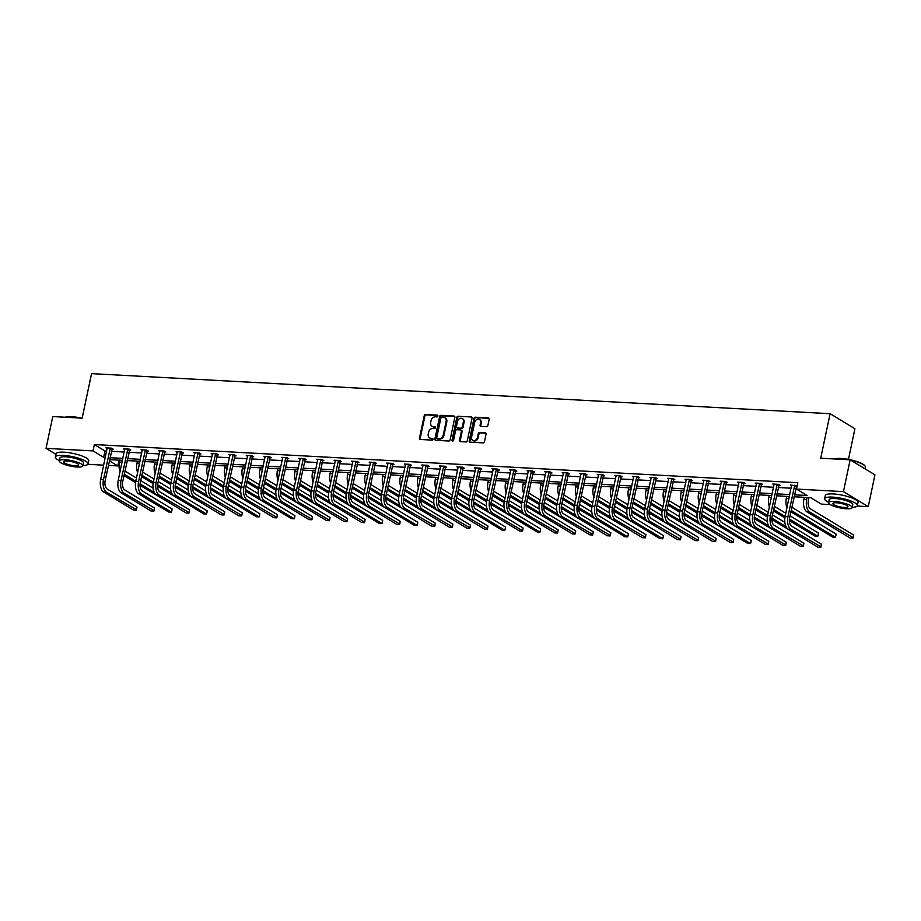 <?xml version="1.0" encoding="UTF-8"?>
<svg xmlns="http://www.w3.org/2000/svg" width="921" height="921" viewBox="0 0 921 921"><rect width="100%" height="100%" fill="white"/><g stroke="black" fill="none" stroke-linecap="round" stroke-linejoin="round"><path stroke-width="1.38" d="M437.912 416.062A0.921 0.748 -58.8 0 0 437.314 415.141L425.583 414.508A1.312 1.059 -58.8 0 0 424.224 415.693L419.481 438.166A1.312 1.059 -58.8 0 0 420.321 439.478L432.053 440.111A0.921 0.748 -58.8 0 0 432.421 438.361L430.901 438.281A4.202 3.396 -58.8 0 1 429.577 437.878A4.202 3.396 -58.8 0 1 428.219 434.102L428.61 432.225A4.202 3.396 -58.8 0 1 432.985 428.415L434.505 428.507A0.921 0.748 -58.8 0 0 434.873 426.757L433.354 426.676A4.202 3.396 -58.8 0 1 432.018 426.262A4.202 3.396 -58.8 0 1 430.66 422.486L431.051 420.609A4.202 3.396 -58.8 0 1 435.437 416.81L436.945 416.891A0.921 0.748 -58.8 0 0 437.912 416.062M486.507 426.711A1.312 1.059 -58.8 0 0 487.877 425.525L489.201 419.216A1.312 1.059 -58.8 0 0 488.36 417.915L475.328 417.201A1.312 1.059 -58.8 0 0 473.97 418.399L469.226 440.871A1.312 1.059 -58.8 0 0 470.067 442.172L483.099 442.886A1.312 1.059 -58.8 0 0 484.469 441.7L486.069 434.079A1.312 1.059 -58.8 0 0 485.229 432.766L479.657 432.467A1.312 1.059 -58.8 0 0 478.287 433.653L477.492 437.429A3.511 2.844 -58.8 0 1 472.715 440.273A3.511 2.844 -58.8 0 1 471.587 437.118L474.706 422.313A3.511 2.844 -58.8 0 1 479.473 419.481A3.511 2.844 -58.8 0 1 480.612 422.635L480.094 425.099A1.312 1.059 -58.8 0 0 480.935 426.411L486.507 426.711M55.916 454.341L46.05 448.354L52.75 416.557L82.165 418.157L91.547 373.627L830.109 413.702L820.726 458.221L850.152 459.821L843.452 491.618L868.25 506.654L857.129 506.043M46.05 448.354L93.021 450.91L103.647 457.346L105.316 457.438M794.443 494.819L807.107 495.51L796.481 489.074L797.816 482.708L94.356 444.544L93.021 450.91M796.481 489.074L843.452 491.618M454.859 417.363A1.312 1.059 -58.8 0 0 454.018 416.05L440.986 415.336A1.312 1.059 -58.8 0 0 439.628 416.534L434.885 439.006A1.312 1.059 -58.8 0 0 435.725 440.319L448.757 441.021A1.312 1.059 -58.8 0 0 450.127 439.835L454.859 417.363M458.163 416.269L471.195 416.983A1.312 1.059 -58.8 0 1 472.036 418.284L467.292 440.768A1.312 1.059 -58.8 0 1 465.934 441.953L460.35 441.654A1.312 1.059 -58.8 0 1 459.51 440.342L461.433 431.224A1.312 1.059 -58.8 0 0 460.592 429.923L456.897 429.716A1.312 1.059 -58.8 0 0 455.527 430.901L453.523 440.399A0.921 0.748 -58.8 0 1 451.981 440.307L456.793 417.466A1.312 1.059 -58.8 0 1 458.163 416.269L471.195 416.983M850.152 459.821L874.95 474.845L868.25 506.654M848.46 459.383L854.918 428.737L830.109 413.702M830.282 504.593L821.279 504.098L810.653 497.662L794.04 496.764M119.039 460.143L117.819 465.934L108.367 465.427M103.682 465.174L87.863 464.311M110.002 457.691L122.861 458.382M127.547 458.635L140.418 459.337M145.092 459.591L157.963 460.293M162.649 460.546L175.52 461.248M180.194 461.502L193.065 462.192M197.75 462.446L210.61 463.148M215.295 463.401L228.166 464.103M232.84 464.357L245.711 465.047M250.397 465.301L263.268 466.003M267.942 466.256L280.813 466.959M285.498 467.212L298.369 467.914M303.044 468.167L315.915 468.858M320.6 469.111L333.46 469.814M338.145 470.067L351.016 470.769M355.69 471.022L368.561 471.713M373.247 471.966L386.118 472.669M390.792 472.922L403.663 473.624M408.348 473.878L421.219 474.568M425.893 474.833L438.764 475.524M443.45 475.777L456.309 476.479M460.995 476.733L473.866 477.435M478.54 477.688L491.411 478.379M496.097 478.632L508.968 479.334M513.642 479.588L526.513 480.29M531.198 480.543L544.069 481.234M548.743 481.487L561.614 482.19M566.3 482.443L579.159 483.145M583.845 483.398L596.716 484.101M601.39 484.354L614.261 485.045M618.947 485.298L631.818 486M636.492 486.253L649.363 486.956M654.048 487.209L666.908 487.9M671.593 488.153L684.464 488.855M689.15 489.109L702.009 489.811M706.695 490.064L719.566 490.755M724.24 491.02L737.111 491.71M741.796 491.964L754.667 492.666M759.341 492.919L772.212 493.621M776.898 493.875L789.758 494.565M109.346 460.799L117.819 465.934M789.355 496.511L776.484 495.809M771.81 495.556L758.939 494.853M754.253 494.6L741.382 493.909M736.708 493.656L723.837 492.954M719.151 492.7L706.28 491.998M701.606 491.745L688.735 491.043M684.05 490.789L671.19 490.099M666.505 489.845L653.634 489.143M648.96 488.89L636.089 488.188M631.403 487.934L618.532 487.244M613.858 486.99L600.987 486.288M596.301 486.035L583.43 485.332M578.756 485.079L565.885 484.388M561.2 484.124L548.34 483.433M543.655 483.18L530.784 482.477M526.11 482.224L513.239 481.522M508.553 481.269L495.682 480.578M491.008 480.325L478.137 479.622M473.452 479.369L460.592 478.667M455.907 478.413L443.036 477.723M438.361 477.469L425.49 476.767M420.805 476.514L407.934 475.812M403.26 475.558L390.389 474.856M385.703 474.603L372.832 473.912M368.158 473.659L355.287 472.957M350.602 472.703L337.742 472.001M333.057 471.748L320.186 471.057M315.512 470.804L302.641 470.101M297.955 469.848L285.084 469.146M280.41 468.893L267.539 468.202M262.853 467.937L249.982 467.246M245.308 466.993L232.437 466.291M227.752 466.038L214.892 465.335M210.207 465.082L197.336 464.391M192.662 464.138L179.791 463.436M175.105 463.182L162.234 462.48M157.56 462.227L144.689 461.536M140.004 461.271L127.133 460.581M122.458 460.327L109.587 459.625M94.356 444.544L104.982 450.979L106.652 451.071M111.337 451.325L124.208 452.027M128.882 452.28L141.753 452.982M146.439 453.236L159.31 453.926M163.984 454.18L176.855 454.882M181.541 455.135L194.4 455.837M199.086 456.091L211.957 456.793M216.631 457.046L229.502 457.737M234.187 457.99L247.058 458.693M251.732 458.946L264.603 459.648M269.289 459.901L282.16 460.592M286.834 460.845L299.705 461.548M304.39 461.801L317.25 462.503M321.936 462.756L334.807 463.447M339.481 463.712L352.352 464.403M357.037 464.656L369.908 465.358M374.582 465.612L387.453 466.314M392.139 466.567L405.01 467.258M409.684 467.511L422.555 468.213M427.24 468.467L440.1 469.169M444.785 469.422L457.656 470.113M462.33 470.366L475.201 471.068M479.887 471.322L492.758 472.024M497.432 472.277L510.303 472.98M514.989 473.233L527.86 473.924M532.534 474.177L545.405 474.879M550.09 475.132L562.95 475.835M567.635 476.088L580.506 476.779M585.18 477.032L598.051 477.734M602.737 477.987L615.608 478.69M620.282 478.943L633.153 479.634M637.839 479.899L650.698 480.589M655.384 480.843L668.255 481.545M672.94 481.798L685.8 482.5M690.485 482.754L703.356 483.444M708.03 483.698L720.901 484.4M725.587 484.653L738.458 485.355M743.132 485.609L756.003 486.3M760.688 486.553L773.548 487.255M778.233 487.508L791.104 488.211M795.779 488.464L796.596 488.51M104.982 450.979L103.647 457.346M797.068 486.276L796.4 486.242M791.623 485.747L790.356 484.987L797.126 485.989M774.066 484.803L772.811 484.032L778.429 484.342L780.11 485.355L778.844 485.286M756.521 483.847L755.255 483.088L760.884 483.387L762.565 484.4L761.299 484.331M738.976 482.892L737.709 482.132L743.339 482.431L745.008 483.456L743.742 483.387M721.419 481.948L720.164 481.176L725.783 481.487L727.463 482.5L726.197 482.431M703.874 480.992L702.608 480.221L708.237 480.532L709.907 481.545L708.652 481.476M686.318 480.037L685.063 479.277L690.681 479.576L692.362 480.601L691.095 480.532M668.773 479.081L667.506 478.321L673.136 478.632L674.805 479.645L673.55 479.576M651.216 478.137L649.961 477.366L655.591 477.677L657.26 478.69L655.994 478.621M633.671 477.182L632.405 476.422L638.034 476.721L639.715 477.734L638.449 477.665M616.126 476.226L614.86 475.466L620.489 475.766L622.159 476.79L620.892 476.721M598.569 475.282L597.315 474.511L602.933 474.822L604.613 475.835L603.347 475.766M581.024 474.327L579.758 473.567L585.388 473.866L587.057 474.879L585.802 474.81M563.468 473.371L562.213 472.611L567.831 472.91L569.512 473.935L568.245 473.866M545.923 472.427L544.656 471.656L550.286 471.966L551.967 472.98L550.7 472.91M528.366 471.471L527.111 470.7L532.741 471.011L534.41 472.024L533.144 471.955M510.821 470.516L509.566 469.756L515.184 470.055L516.865 471.068L515.599 470.999M493.276 469.56L492.01 468.801L497.639 469.111L499.309 470.124L498.042 470.055M475.72 468.616L474.465 467.845L480.083 468.156L481.764 469.169L480.497 469.1M458.174 467.661L456.908 466.901L462.538 467.2L464.207 468.213L462.952 468.144M440.618 466.705L439.363 465.945L444.981 466.245L446.662 467.269L445.396 467.2M423.073 465.761L421.806 464.99L427.436 465.301L429.117 466.314L427.851 466.245M405.528 464.806L404.261 464.034L409.891 464.345L411.56 465.358L410.294 465.289M387.971 463.85L386.716 463.09L392.334 463.39L394.015 464.414L392.749 464.345M370.426 462.895L369.16 462.135L374.789 462.446L376.459 463.459L375.204 463.39M352.87 461.951L351.615 461.179L357.233 461.49L358.914 462.503L357.647 462.434M335.325 460.995L334.058 460.235L339.688 460.535L341.357 461.548L340.102 461.479M317.768 460.04L316.513 459.28L322.131 459.579L323.812 460.604L322.546 460.535M300.223 459.095L298.957 458.324L304.586 458.635L306.267 459.648L305.001 459.579M282.678 458.14L281.412 457.38L287.041 457.679L288.71 458.693L287.444 458.623M265.121 457.184L263.867 456.425L269.485 456.724L271.165 457.749L269.899 457.679M247.576 456.24L246.31 455.469L251.94 455.78L253.609 456.793L252.354 456.724M230.02 455.285L228.765 454.514L234.383 454.824L236.064 455.837L234.797 455.768M212.475 454.329L211.208 453.569L216.838 453.869L218.507 454.882L217.252 454.813M194.918 453.374L193.663 452.614L199.281 452.925L200.962 453.938L199.696 453.869M177.373 452.43L176.107 451.658L181.736 451.969L183.417 452.982L182.151 452.913M159.828 451.474L158.562 450.714L164.191 451.014L165.861 452.027L164.594 451.958M142.271 450.519L141.017 449.759L146.635 450.058L148.316 451.083L147.049 451.014M124.726 449.575L123.46 448.803L129.09 449.114L130.759 450.127L129.504 450.058M107.17 448.619L105.915 447.848L111.533 448.159L113.214 449.172L111.948 449.103M432.363 426.446A4.202 3.396 -58.8 0 0 432.686 426.676A4.202 3.396 -58.8 0 0 434.021 427.079L433.354 426.676M435.426 427.16L434.021 427.079M429.923 438.062A4.202 3.396 -58.8 0 0 430.245 438.281A4.202 3.396 -58.8 0 0 431.581 438.695L430.901 438.281M432.974 438.764L431.581 438.695M437.866 415.544L426.262 414.911A1.312 1.059 -58.8 0 0 424.892 416.096L420.149 438.58A1.312 1.059 -58.8 0 0 420.287 439.478M454.721 416.453A1.312 1.059 -58.8 0 0 454.686 416.453L441.666 415.751A1.312 1.059 -58.8 0 0 440.296 416.937L435.552 439.409A1.312 1.059 -58.8 0 0 435.691 440.307M441.838 417.155A0.921 0.748 -58.8 0 0 440.883 417.984L436.727 437.717A0.921 0.748 -58.8 0 0 437.314 438.626L438.914 438.718A4.202 3.396 -58.8 0 0 443.289 434.919L446.132 421.427A4.202 3.396 -58.8 0 0 444.774 417.65A4.202 3.396 -58.8 0 0 443.438 417.248L441.838 417.155M437.475 438.73A0.921 0.748 -58.8 0 0 437.982 439.041L437.314 438.626M445.096 417.869A4.202 3.396 -58.8 0 1 445.442 418.053A4.202 3.396 -58.8 0 1 446.8 421.841L443.957 435.322A4.202 3.396 -58.8 0 1 439.582 439.121L437.982 439.041M461.007 430.049L461.674 430.452A1.312 1.059 -58.8 0 1 462.1 431.638L460.178 440.745A1.312 1.059 -58.8 0 0 460.316 441.643M458.831 416.683A1.312 1.059 -58.8 0 0 457.461 417.869L452.648 440.722A0.921 0.748 -58.8 0 0 452.683 441.228M463.424 421.772A3.511 2.844 -58.8 0 0 462.296 418.606A3.511 2.844 -58.8 0 0 457.518 421.45L456.425 426.665A1.312 1.059 -58.8 0 0 457.265 427.966L460.961 428.173A1.312 1.059 -58.8 0 0 462.33 426.976L463.424 421.772L464.092 422.175A3.511 2.844 -58.8 0 0 462.964 419.009A3.511 2.844 -58.8 0 0 462.607 418.836M456.839 427.839L457.518 428.253A1.312 1.059 -58.8 0 0 457.933 428.38L457.265 427.966M464.092 422.175L462.998 427.39A1.312 1.059 -58.8 0 1 461.628 428.576L457.933 428.38M479.795 419.711A3.511 2.844 -58.8 0 1 480.14 419.884A3.511 2.844 -58.8 0 1 481.28 423.038L480.762 425.514A1.312 1.059 -58.8 0 0 480.9 426.411M473.072 440.445A3.511 2.844 -58.8 0 0 473.394 440.675A3.511 2.844 -58.8 0 0 478.16 437.843L477.492 437.429M485.931 433.181A1.312 1.059 -58.8 0 0 485.908 433.181L480.325 432.87A1.312 1.059 -58.8 0 0 478.955 434.067L478.16 437.843M488.36 417.915L489.028 418.318A1.312 1.059 -58.8 0 0 489.028 418.318L476.007 417.616A1.312 1.059 -58.8 0 0 474.637 418.802L469.894 441.274A1.312 1.059 -58.8 0 0 470.032 442.172M120.087 471.587A10.027 5.399 -86.9 0 1 119.442 462.123L119.857 460.189M124.991 470.769A6.689 3.592 93.1 0 0 125.947 471.679L136.469 478.057M140.671 480.601L153.059 488.118M166.321 500.932L140.015 485.344M135.56 482.639L123.967 475.616M154.268 492.436L140.061 483.824M135.801 481.234L125.279 474.856A10.027 5.399 -86.9 0 1 124.3 474.05M107.181 447.917L100.677 479.438L103.486 479.588L110.278 448.09M112.247 448.585L105.167 480.601A6.689 3.592 93.1 0 0 107.181 488.993L136.976 507.057L136.538 509.762L106.514 492.182A10.027 5.399 -86.9 0 1 103.486 479.588M136.976 507.057L136.308 510.234L133.487 510.084L103.693 492.021A10.027 5.399 -86.9 0 1 100.677 479.438M111.717 449.494L110.048 448.481M65.149 417.225A16.313 3.799 11.9 0 1 71.711 416.695A16.313 3.799 11.9 0 1 81.485 418.111M79.517 418.007A16.705 3.891 -168.1 0 0 71.424 416.96A16.705 3.891 -168.1 0 0 65.541 417.248M82.925 465.577A16.705 3.891 -168.1 0 0 88.059 463.896A16.705 3.891 -168.1 0 0 80.139 458.727A16.705 3.891 -168.1 0 0 63.33 455.377A16.705 3.891 -168.1 0 0 55.364 457A16.705 3.891 -168.1 0 0 59.381 460.615M88.059 463.896L88.727 460.719A16.705 3.891 -168.1 0 0 80.818 455.538A16.705 3.891 -168.1 0 0 63.998 452.188A16.705 3.891 -168.1 0 0 56.031 453.823L55.364 457M59.324 460.891L59.934 457.967A12.031 2.798 11.9 0 1 65.679 456.793A12.031 2.798 11.9 0 1 77.778 459.211A12.031 2.798 11.9 0 1 83.477 462.929L82.867 465.853A12.031 2.798 -168.1 0 0 77.168 462.135A12.031 2.798 -168.1 0 0 65.057 459.717A12.031 2.798 -168.1 0 0 59.324 460.891A12.031 2.798 -168.1 0 0 65.023 464.621A12.031 2.798 -168.1 0 0 77.122 467.028A12.031 2.798 -168.1 0 0 82.867 465.853M74.981 465.738A7.748 1.807 -168.1 0 0 78.676 464.978A7.748 1.807 -168.1 0 0 75.004 462.572A7.748 1.807 -168.1 0 0 67.21 461.018A7.748 1.807 -168.1 0 0 63.503 461.778A7.748 1.807 -168.1 0 0 67.175 464.184A7.748 1.807 -168.1 0 0 74.981 465.738M834.414 458.969A16.313 3.799 11.9 0 1 840.977 458.439A16.313 3.799 11.9 0 1 864.842 465.761L865.141 466.21A16.705 3.891 -168.1 0 0 850.67 460.132M848.794 459.74A16.705 3.891 -168.1 0 0 840.7 458.693A16.705 3.891 -168.1 0 0 834.817 458.992M852.201 507.31A16.705 3.891 -168.1 0 0 857.336 505.629A16.705 3.891 -168.1 0 0 849.415 500.46A16.705 3.891 -168.1 0 0 832.607 497.11A16.705 3.891 -168.1 0 0 824.629 498.745A16.705 3.891 -168.1 0 0 828.647 502.348M857.336 505.629L858.004 502.452A16.705 3.891 -168.1 0 0 850.083 497.282A16.705 3.891 -168.1 0 0 833.275 493.932A16.705 3.891 -168.1 0 0 825.297 495.567L824.629 498.745M828.589 502.636L829.211 499.712A12.031 2.798 11.9 0 1 834.944 498.526A12.031 2.798 11.9 0 1 847.055 500.943A12.031 2.798 11.9 0 1 852.754 504.673L852.132 507.598A12.031 2.798 -168.1 0 0 846.434 503.868A12.031 2.798 -168.1 0 0 834.334 501.461A12.031 2.798 -168.1 0 0 828.589 502.636A12.031 2.798 -168.1 0 0 834.288 506.354A12.031 2.798 -168.1 0 0 846.399 508.772A12.031 2.798 -168.1 0 0 852.132 507.598M844.258 507.471A7.748 1.807 -168.1 0 0 847.953 506.711A7.748 1.807 -168.1 0 0 844.281 504.317A7.748 1.807 -168.1 0 0 836.475 502.762A7.748 1.807 -168.1 0 0 832.78 503.511A7.748 1.807 -168.1 0 0 836.452 505.917A7.748 1.807 -168.1 0 0 844.258 507.471M865.084 468.87L865.429 467.223A16.705 3.891 -168.1 0 0 865.141 466.21M137.632 472.542A10.027 5.399 -86.9 0 1 136.999 463.079L137.402 461.133M142.536 471.713A6.689 3.592 93.1 0 0 143.492 472.634L154.026 479.012M158.216 481.556L170.615 489.063M183.866 501.876L157.56 486.3M153.105 483.594L141.523 476.571M171.824 493.38L157.618 484.78M153.346 482.19L142.824 475.812A10.027 5.399 -86.9 0 1 141.846 474.994M155.177 473.498A10.027 5.399 -86.9 0 1 154.544 464.023L154.958 462.089M160.093 472.669A6.689 3.592 93.1 0 0 161.048 473.59L171.571 479.968M175.773 482.512L188.16 490.018M201.423 502.831L175.117 487.244M170.65 484.55L159.068 477.527M189.369 494.335L175.163 485.724M170.903 483.145L160.381 476.767A10.027 5.399 -86.9 0 1 159.402 475.95M124.726 448.872L118.233 480.394L121.042 480.543L127.823 449.045M129.803 449.54L122.712 481.556A6.689 3.592 93.1 0 0 124.726 489.949L154.521 508.012L154.083 510.718L124.059 493.126A10.027 5.399 -86.9 0 1 121.042 480.543M154.521 508.012L153.853 511.19L151.044 511.028L121.25 492.977A10.027 5.399 -86.9 0 1 118.233 480.394M129.274 450.45L127.593 449.436M142.271 449.828L135.778 481.338L138.587 481.499L145.368 449.989M147.348 450.496L140.268 482.512A6.689 3.592 93.1 0 0 142.283 490.905L172.077 508.956L171.905 510.395L171.41 512.134L141.604 494.082A10.027 5.399 -86.9 0 1 138.587 481.499M172.077 508.956L171.41 512.134L168.589 511.984L138.795 493.932A10.027 5.399 -86.9 0 1 135.778 481.338M146.819 451.405L145.15 450.381M172.734 474.453A10.027 5.399 -86.9 0 1 172.1 464.978L172.503 463.044M177.638 473.624A6.689 3.592 93.1 0 0 178.593 474.534L189.116 480.912M193.318 483.456L205.705 490.974M218.968 503.787L192.662 488.199M188.206 485.505L176.613 478.483M206.914 495.291L192.719 486.679M188.448 484.101L177.926 477.723A10.027 5.399 -86.9 0 1 176.947 476.905M159.828 450.783L153.323 482.293L156.144 482.443L162.925 450.945M164.894 451.451L157.813 483.467A6.689 3.592 93.1 0 0 159.828 491.849L189.622 509.912L189.185 512.617L159.16 495.038A10.027 5.399 -86.9 0 1 156.144 482.443M189.622 509.912L188.955 513.089L186.146 512.939L156.351 494.876A10.027 5.399 -86.9 0 1 153.323 482.293M164.375 452.349L162.695 451.336M190.279 475.397A10.027 5.399 -86.9 0 1 189.645 465.934L190.06 463.988M195.194 474.568A6.689 3.592 93.1 0 0 196.15 475.489L206.672 481.867M210.863 484.411L223.262 491.918M236.524 504.731L210.218 489.155M205.751 486.449L194.17 479.427M224.471 496.246L210.264 487.635M206.005 485.045L195.471 478.667A10.027 5.399 -86.9 0 1 194.504 477.861M177.373 451.727L170.88 483.249L173.689 483.398L180.47 451.9M182.45 452.395L175.37 484.411A6.689 3.592 93.1 0 0 177.373 492.804L207.179 510.867L207.006 512.295L206.5 514.045L176.705 495.982A10.027 5.399 -86.9 0 1 173.689 483.398M207.179 510.867L206.5 514.045L203.691 513.895L173.896 495.832A10.027 5.399 -86.9 0 1 170.88 483.249M181.921 453.305L180.251 452.292M207.835 476.353A10.027 5.399 -86.9 0 1 207.19 466.878L207.605 464.944M212.739 475.524A6.689 3.592 93.1 0 0 213.695 476.445L224.217 482.823M228.42 485.367L240.807 492.873M254.069 505.687L227.763 490.11M223.308 487.405L211.715 480.382M242.016 497.19L227.821 488.591M223.55 486L213.027 479.622A10.027 5.399 -86.9 0 1 212.049 478.805M194.93 452.683L188.425 484.193L191.246 484.354L198.027 452.856M199.995 453.351L192.915 485.367A6.689 3.592 93.1 0 0 194.93 493.76L224.724 511.811L224.287 514.528L194.262 496.937A10.027 5.399 -86.9 0 1 191.246 484.354M224.724 511.811L224.056 515L221.236 514.839L191.441 496.787A10.027 5.399 -86.9 0 1 188.425 484.193M199.477 454.26L197.796 453.247M225.38 477.308A10.027 5.399 -86.9 0 1 224.747 467.833L225.15 465.899M230.296 476.479A6.689 3.592 93.1 0 0 231.24 477.389L241.774 483.767M245.965 486.323L258.364 493.829M271.626 506.642L245.308 491.054M240.853 488.36L229.271 481.338M259.572 498.146L245.366 489.535M241.095 486.956L230.572 480.578A10.027 5.399 -86.9 0 1 229.594 479.76M212.475 453.639L205.982 485.148L208.791 485.298L215.572 453.8M217.552 454.306L210.472 486.323A6.689 3.592 93.1 0 0 212.475 494.715L242.269 512.767L241.832 515.472L211.807 497.893A10.027 5.399 -86.9 0 1 208.791 485.298M242.269 512.767L241.601 515.944L238.792 515.795L208.998 497.743A10.027 5.399 -86.9 0 1 205.982 485.148M217.022 455.204L215.341 454.191M242.937 478.252A10.027 5.399 -86.9 0 1 242.292 468.789L242.707 466.843M247.841 477.435A6.689 3.592 93.1 0 0 248.797 478.344L259.319 484.722M263.521 487.267L275.909 494.773M289.171 507.586L262.865 492.01M258.41 489.304L246.816 482.282M277.117 499.101L262.911 490.49M258.651 487.9L248.129 481.522A10.027 5.399 -86.9 0 1 247.15 480.716M230.02 454.583L223.527 486.104L226.336 486.253L233.128 454.755M235.097 455.25L228.017 487.267A6.689 3.592 93.1 0 0 230.031 495.659L259.826 513.722L259.653 515.161L259.158 516.9L229.364 498.837A10.027 5.399 -86.9 0 1 226.336 486.253M259.826 513.722L259.158 516.9L256.337 516.75L226.543 498.687A10.027 5.399 -86.9 0 1 223.527 486.104M234.567 456.16L232.898 455.147M260.482 479.208A10.027 5.399 -86.9 0 1 259.849 469.745L260.252 467.799M265.386 478.379A6.689 3.592 93.1 0 0 266.342 479.3L276.864 485.678M281.066 488.222L293.454 495.728M306.716 508.542L280.41 492.965M275.955 490.26L264.373 483.237M294.674 500.045L280.468 491.446M276.196 488.855L265.674 482.477A10.027 5.399 -86.9 0 1 264.695 481.66M247.576 455.538L241.083 487.059L243.892 487.209L250.673 455.711M252.653 456.206L245.562 488.222A6.689 3.592 93.1 0 0 247.576 496.615L277.371 514.666L276.933 517.383L246.909 499.792A10.027 5.399 -86.9 0 1 243.892 487.209M277.371 514.666L276.703 517.855L273.894 517.694L244.1 499.643A10.027 5.399 -86.9 0 1 241.083 487.059M252.124 457.115L250.443 456.102M278.027 480.163A10.027 5.399 -86.9 0 1 277.394 470.689L277.808 468.754M282.943 479.334A6.689 3.592 93.1 0 0 283.898 480.255L294.421 486.633M298.623 489.178L311.01 496.684M324.273 509.497L297.967 493.909M293.5 491.215L281.918 484.193M312.219 501.001L298.013 492.39M293.753 489.811L283.231 483.433A10.027 5.399 -86.9 0 1 282.252 482.616M295.583 481.119A10.027 5.399 -86.9 0 1 294.95 471.644L295.353 469.71M300.488 480.29A6.689 3.592 93.1 0 0 301.443 481.199L311.966 487.577M316.168 490.122L328.555 497.639M341.818 510.453L315.512 494.865M311.056 492.159L299.463 485.137M329.764 501.957L315.569 493.345M311.298 490.766L300.776 484.388A10.027 5.399 -86.9 0 1 299.797 483.571M313.128 482.063A10.027 5.399 -86.9 0 1 312.495 472.6L312.91 470.654M318.044 481.234A6.689 3.592 93.1 0 0 319 482.155L329.522 488.533M333.713 491.077L346.112 498.583M359.374 511.397L333.068 495.82M328.601 493.115L317.02 486.092M347.321 502.912L333.114 494.301M328.855 491.71L318.321 485.332A10.027 5.399 -86.9 0 1 317.354 484.527M330.685 483.018A10.027 5.399 -86.9 0 1 330.04 473.544L330.455 471.61M335.589 482.19A6.689 3.592 93.1 0 0 336.545 483.111L347.067 489.488M351.269 492.033L363.657 499.539M376.919 512.352L350.613 496.776M346.158 494.07L334.565 487.048M364.866 503.856L350.671 495.256M346.4 492.666L335.877 486.288A10.027 5.399 -86.9 0 1 334.899 485.471M348.23 483.974A10.027 5.399 -86.9 0 1 347.597 474.499L348 472.565M353.146 483.145A6.689 3.592 93.1 0 0 354.09 484.055L364.624 490.433M368.814 492.977L381.213 500.494M394.476 513.308L368.158 497.72M363.703 495.026L352.121 488.003M382.422 504.812L368.216 496.2M363.945 493.621L353.422 487.244A10.027 5.399 -86.9 0 1 352.444 486.426M365.787 484.918A10.027 5.399 -86.9 0 1 365.142 475.455L365.556 473.509M370.691 484.089A6.689 3.592 93.1 0 0 371.647 485.01L382.169 491.388M386.371 493.932L398.758 501.438M412.021 514.252L385.715 498.675M381.259 495.97L369.666 488.947M399.967 505.767L385.761 497.156M381.501 494.565L370.979 488.188A10.027 5.399 -86.9 0 1 370 487.382M383.332 485.874A10.027 5.399 -86.9 0 1 382.699 476.399L383.101 474.465M388.236 485.045A6.689 3.592 93.1 0 0 389.192 485.966L399.714 492.344M403.916 494.888L416.304 502.394M429.566 515.207L403.26 499.631M398.805 496.926L387.211 489.903M417.524 506.711L403.317 498.111M399.046 495.521L388.524 489.143A10.027 5.399 -86.9 0 1 387.545 488.326M400.877 486.829A10.027 5.399 -86.9 0 1 400.244 477.354L400.658 475.42M405.793 486A6.689 3.592 93.1 0 0 406.748 486.921L417.271 493.299M421.473 495.843L433.86 503.35M447.122 516.163L420.816 500.575M416.35 497.881L404.768 490.858M435.069 507.667L420.862 499.055M416.603 496.477L406.08 490.099A10.027 5.399 -86.9 0 1 405.102 489.281M418.433 487.773A10.027 5.399 -86.9 0 1 417.8 478.31L418.203 476.376M423.338 486.956A6.689 3.592 93.1 0 0 424.293 487.865L434.816 494.243M439.018 496.787L451.405 504.305M464.668 517.118L438.361 501.531M433.906 498.825L422.313 491.802M452.614 508.622L438.419 500.011M434.148 497.421L423.625 491.043A10.027 5.399 -86.9 0 1 422.647 490.237M435.978 488.729A10.027 5.399 -86.9 0 1 435.345 479.265L435.748 477.32M440.894 487.9A6.689 3.592 93.1 0 0 441.85 488.821L452.372 495.199M456.563 497.743L468.962 505.249M482.224 518.062L455.907 502.486M451.451 499.781L439.87 492.758M470.171 509.566L455.964 500.966M451.704 498.376L441.171 491.998A10.027 5.399 -86.9 0 1 440.203 491.181M265.121 456.494L258.628 488.003L261.437 488.165L268.218 456.655M270.198 457.161L263.118 489.178A6.689 3.592 93.1 0 0 265.133 497.57L294.927 515.622L294.755 517.061L294.248 518.799L264.454 500.748A10.027 5.399 -86.9 0 1 261.437 488.165M294.927 515.622L294.248 518.799L291.439 518.65L261.645 500.598A10.027 5.399 -86.9 0 1 258.628 488.003M269.669 458.071L267.999 457.046M282.678 457.438L276.173 488.959L278.994 489.109L285.775 457.61M287.743 458.105L280.663 490.122A6.689 3.592 93.1 0 0 282.678 498.514L312.472 516.577L312.035 519.283L282.01 501.703A10.027 5.399 -86.9 0 1 278.994 489.109M312.472 516.577L311.805 519.755L308.995 519.605L279.19 501.542A10.027 5.399 -86.9 0 1 276.173 488.959M287.225 459.015L285.545 458.002M300.223 458.393L293.73 489.914L296.539 490.064L303.32 458.566M305.3 459.061L298.22 491.077A6.689 3.592 93.1 0 0 300.223 499.47L330.029 517.533L329.58 520.238L299.555 502.647A10.027 5.399 -86.9 0 1 296.539 490.064M330.029 517.533L329.35 520.71L326.541 520.561L296.746 502.498A10.027 5.399 -86.9 0 1 293.73 489.914M304.77 459.97L303.101 458.957M317.78 459.349L311.275 490.858L314.096 491.02L320.876 459.521M322.845 460.016L315.765 492.033A6.689 3.592 93.1 0 0 317.78 500.425L347.574 518.477L347.136 521.194L317.112 503.603A10.027 5.399 -86.9 0 1 314.096 491.02M347.574 518.477L346.906 521.666L344.086 521.505L314.291 503.453A10.027 5.399 -86.9 0 1 311.275 490.858M322.327 460.926L320.646 459.913M335.325 460.304L328.832 491.814L331.641 491.964L338.421 460.465M340.402 460.972L333.321 492.988A6.689 3.592 93.1 0 0 335.325 501.369L365.119 519.432L364.681 522.138L334.657 504.558A10.027 5.399 -86.9 0 1 331.641 491.964M365.119 519.432L364.451 522.61L361.642 522.46L331.848 504.397A10.027 5.399 -86.9 0 1 328.832 491.814M339.872 461.87L338.191 460.857M352.87 461.248L346.377 492.77L349.186 492.919L355.978 461.421M357.947 461.916L350.866 493.932A6.689 3.592 93.1 0 0 352.881 502.325L382.675 520.388L382.503 521.816L382.008 523.565L352.202 505.502A10.027 5.399 -86.9 0 1 349.186 492.919M382.675 520.388L382.008 523.565L379.187 523.416L349.393 505.353A10.027 5.399 -86.9 0 1 346.377 492.77M357.417 462.826L355.748 461.812M370.426 462.204L363.933 493.725L366.742 493.875L373.523 462.377M375.492 462.872L368.412 494.888A6.689 3.592 93.1 0 0 370.426 503.28L400.221 521.332L399.783 524.049L369.758 506.458A10.027 5.399 -86.9 0 1 366.742 493.875M400.221 521.332L399.553 524.521L396.744 524.36L366.949 506.308A10.027 5.399 -86.9 0 1 363.933 493.725M374.974 463.781L373.293 462.768M387.971 463.159L381.478 494.669L384.287 494.83L391.068 463.321M393.048 463.827L385.968 495.843A6.689 3.592 93.1 0 0 387.983 504.236L417.777 522.288L417.604 523.727L417.098 525.465L387.304 507.413A10.027 5.399 -86.9 0 1 384.287 494.83M417.777 522.288L417.098 525.465L414.289 525.315L384.494 507.264A10.027 5.399 -86.9 0 1 381.478 494.669M392.519 464.737L390.849 463.712M405.528 464.103L399.023 495.625L401.844 495.774L408.625 464.276M410.593 464.771L403.513 496.787A6.689 3.592 93.1 0 0 405.528 505.18L435.322 523.243L434.885 525.949L404.86 508.369A10.027 5.399 -86.9 0 1 401.844 495.774M435.322 523.243L434.654 526.421L431.845 526.271L402.04 508.208A10.027 5.399 -86.9 0 1 399.023 495.625M410.075 465.681L408.394 464.668M423.073 465.059L416.58 496.58L419.389 496.73L426.17 465.232M428.15 465.727L421.07 497.743A6.689 3.592 93.1 0 0 423.073 506.136L452.867 524.199L452.43 526.904L422.405 509.313A10.027 5.399 -86.9 0 1 419.389 496.73M452.867 524.199L452.199 527.376L449.39 527.215L419.596 509.163A10.027 5.399 -86.9 0 1 416.58 496.58M427.62 466.636L425.951 465.623M453.535 489.684A10.027 5.399 -86.9 0 1 452.89 480.209L453.305 478.275M458.439 488.855A6.689 3.592 93.1 0 0 459.395 489.776L469.917 496.154M474.119 498.698L486.507 506.205M499.769 519.018L473.463 503.43M469.008 500.736L457.415 493.714M487.716 510.522L473.521 501.91M469.25 499.332L458.727 492.954A10.027 5.399 -86.9 0 1 457.749 492.136M440.629 466.014L434.125 497.524L436.945 497.685L443.726 466.176M445.695 466.682L438.615 498.698A6.689 3.592 93.1 0 0 440.629 507.091L470.424 525.143L469.986 527.848L439.962 510.269A10.027 5.399 -86.9 0 1 436.945 497.685M470.424 525.143L469.756 528.32L466.935 528.17L437.141 510.119A10.027 5.399 -86.9 0 1 434.125 497.524M445.177 467.592L443.496 466.567M471.08 490.64A10.027 5.399 -86.9 0 1 470.447 481.165L470.85 479.231M475.996 489.811A6.689 3.592 93.1 0 0 476.94 490.72L487.474 497.098M491.664 499.643L504.063 507.16M517.314 519.974L491.008 504.386M486.553 501.692L474.971 494.669M505.272 511.477L491.066 502.866M486.795 500.287L476.272 493.909A10.027 5.399 -86.9 0 1 475.294 493.092M458.174 466.97L451.681 498.48L454.49 498.629L461.271 467.131M463.251 467.638L456.171 499.654A6.689 3.592 93.1 0 0 458.174 508.035L487.969 526.098L487.531 528.804L457.507 511.224A10.027 5.399 -86.9 0 1 454.49 498.629M487.969 526.098L487.301 529.276L484.492 529.126L454.698 511.063A10.027 5.399 -86.9 0 1 451.681 498.48M462.722 468.536L461.041 467.523M488.637 491.584A10.027 5.399 -86.9 0 1 487.992 482.12L488.406 480.175M493.541 490.755A6.689 3.592 93.1 0 0 494.496 491.676L505.019 498.054M509.221 500.598L521.608 508.104M534.871 520.918L508.565 505.341M504.109 502.636L492.516 495.613M522.817 512.433L508.611 503.822M504.351 501.231L493.829 494.853A10.027 5.399 -86.9 0 1 492.85 494.047M475.72 467.914L469.226 499.435L472.036 499.585L478.828 468.087M480.797 468.582L473.716 500.598A6.689 3.592 93.1 0 0 475.731 508.991L505.525 527.054L505.353 528.481L504.858 530.231L475.052 512.168A10.027 5.399 -86.9 0 1 472.036 499.585M505.525 527.054L504.858 530.231L502.037 530.082L472.243 512.018A10.027 5.399 -86.9 0 1 469.226 499.435M480.267 469.491L478.598 468.478M506.182 492.539A10.027 5.399 -86.9 0 1 505.548 483.065L505.951 481.13M511.086 491.71A6.689 3.592 93.1 0 0 512.041 492.631L522.564 499.009M526.766 501.554L539.153 509.06M552.416 521.873L526.11 506.297M521.654 503.591L510.061 496.569M540.374 513.377L526.167 504.777M521.896 502.187L511.374 495.809A10.027 5.399 -86.9 0 1 510.395 494.991M493.276 468.87L486.772 500.379L489.592 500.54L496.373 469.042M498.342 469.537L491.261 501.554A6.689 3.592 93.1 0 0 493.276 509.946L523.07 527.998L522.633 530.715L492.608 513.124A10.027 5.399 -86.9 0 1 489.592 500.54M523.07 527.998L522.403 531.187L519.594 531.026L489.799 512.974A10.027 5.399 -86.9 0 1 486.772 500.379M497.824 470.447L496.143 469.434M523.727 493.495A10.027 5.399 -86.9 0 1 523.093 484.02L523.508 482.086M528.642 492.666A6.689 3.592 93.1 0 0 529.598 493.575L540.12 499.965M544.323 502.509L556.71 510.015M569.972 522.829L543.666 507.241M539.199 504.547L527.618 497.524M557.919 514.332L543.712 505.721M539.453 503.142L528.919 496.764A10.027 5.399 -86.9 0 1 527.952 495.947M510.821 469.825L504.328 501.335L507.137 501.485L513.918 469.986M515.898 470.493L508.818 502.509A6.689 3.592 93.1 0 0 510.821 510.902L540.627 528.953L540.454 530.392L539.948 532.131L510.153 514.079A10.027 5.399 -86.9 0 1 507.137 501.485M540.627 528.953L539.948 532.131L537.139 531.981L507.344 513.93A10.027 5.399 -86.9 0 1 504.328 501.335M515.369 471.402L513.699 470.378M541.283 494.439A10.027 5.399 -86.9 0 1 540.65 484.976L541.053 483.03M546.188 493.621A6.689 3.592 93.1 0 0 547.143 494.531L557.666 500.909M561.868 503.453L574.255 510.959M587.517 523.773L561.211 508.196M556.756 505.491L545.163 498.468M575.464 515.288L561.269 506.677M556.998 504.086L546.475 497.708A10.027 5.399 -86.9 0 1 545.497 496.903M528.378 470.769L521.873 502.29L524.694 502.44L531.475 470.942M533.443 471.437L526.363 503.453A6.689 3.592 93.1 0 0 528.378 511.846L558.172 529.909L557.735 532.614L527.71 515.023A10.027 5.399 -86.9 0 1 524.694 502.44M558.172 529.909L557.504 533.086L554.695 532.937L524.889 514.874A10.027 5.399 -86.9 0 1 521.873 502.29M532.925 472.346L531.244 471.333M558.828 495.394A10.027 5.399 -86.9 0 1 558.195 485.931L558.598 483.986M563.744 494.565A6.689 3.592 93.1 0 0 564.7 495.486L575.222 501.864M579.413 504.409L591.812 511.915M605.074 524.728L578.756 509.152M574.301 506.446L562.719 499.424M593.02 516.232L578.814 507.632M574.543 505.042L564.02 498.664A10.027 5.399 -86.9 0 1 563.053 497.847M545.923 471.725L539.43 503.246L542.239 503.396L549.02 471.897M551 472.392L543.92 504.409A6.689 3.592 93.1 0 0 545.923 512.801L575.717 530.853L575.28 533.57L545.255 515.979A10.027 5.399 -86.9 0 1 542.239 503.396M575.717 530.853L575.049 534.042L572.24 533.881L542.446 515.829A10.027 5.399 -86.9 0 1 539.43 503.246M550.47 473.302L548.801 472.289M576.385 496.35A10.027 5.399 -86.9 0 1 575.74 486.875L576.155 484.941M581.289 495.521A6.689 3.592 93.1 0 0 582.245 496.442L592.767 502.82M596.969 505.364L609.357 512.87M622.619 525.684L596.313 510.096M591.858 507.402L580.265 500.379M610.565 517.188L596.359 508.576M592.099 505.997L581.577 499.619A10.027 5.399 -86.9 0 1 580.598 498.802M593.93 497.305A10.027 5.399 -86.9 0 1 593.297 487.831L593.7 485.897M598.834 496.477A6.689 3.592 93.1 0 0 599.79 497.386L610.324 503.764M614.514 506.308L626.913 513.826M640.164 526.639L613.858 511.051M609.403 508.346L597.821 501.323M628.122 518.143L613.916 509.532M609.644 506.953L599.122 500.575A10.027 5.399 -86.9 0 1 598.143 499.758M611.486 498.249A10.027 5.399 -86.9 0 1 610.842 488.786L611.256 486.841M616.391 497.421A6.689 3.592 93.1 0 0 617.346 498.342L627.869 504.72M632.071 507.264L644.458 514.77M657.721 527.583L631.415 512.007M626.948 509.301L615.366 502.279M645.667 519.099L631.461 510.487M627.201 507.897L616.679 501.519A10.027 5.399 -86.9 0 1 615.7 500.713M629.031 499.205A10.027 5.399 -86.9 0 1 628.398 489.73L628.801 487.796M633.936 498.376A6.689 3.592 93.1 0 0 634.891 499.297L645.414 505.675M649.616 508.219L662.003 515.725M675.266 528.539L648.96 512.962M644.504 510.257L632.911 503.234M663.212 520.043L649.017 511.443M644.746 508.853L634.224 502.475A10.027 5.399 -86.9 0 1 633.245 501.657M646.577 500.161A10.027 5.399 -86.9 0 1 645.943 490.686L646.358 488.752M651.492 499.332A6.689 3.592 93.1 0 0 652.448 500.241L662.97 506.619M667.161 509.163L679.56 516.681M692.822 529.494L666.516 513.906M662.049 511.213L650.468 504.19M680.769 520.998L666.562 512.387M662.303 509.808L651.769 503.43A10.027 5.399 -86.9 0 1 650.802 502.613M664.133 501.105A10.027 5.399 -86.9 0 1 663.5 491.641L663.903 489.696M669.037 500.276A6.689 3.592 93.1 0 0 669.993 501.197L680.515 507.575M684.717 510.119L697.105 517.625M710.367 530.438L684.061 514.862M679.606 512.157L668.013 505.134M698.314 521.954L684.119 513.342M679.848 510.752L669.325 504.374A10.027 5.399 -86.9 0 1 668.347 503.568M681.678 502.06A10.027 5.399 -86.9 0 1 681.045 492.585L681.448 490.651M686.594 501.231A6.689 3.592 93.1 0 0 687.538 502.152L698.072 508.53M702.263 511.074L714.661 518.581M727.924 531.394L701.606 515.818M697.151 513.112L685.569 506.09M715.87 522.898L701.664 514.298M697.393 511.708L686.87 505.33A10.027 5.399 -86.9 0 1 685.903 504.512M699.235 503.016A10.027 5.399 -86.9 0 1 698.59 493.541L699.004 491.607M704.139 502.187A6.689 3.592 93.1 0 0 705.095 503.108L715.617 509.486M719.819 512.03L732.207 519.536M745.469 532.35L719.163 516.762M714.708 514.068L703.114 507.045M733.415 523.853L719.209 515.242M714.949 512.663L704.427 506.285A10.027 5.399 -86.9 0 1 703.448 505.468M716.78 503.96A10.027 5.399 -86.9 0 1 716.147 494.496L716.55 492.562M721.684 503.142A6.689 3.592 93.1 0 0 722.64 504.052L733.174 510.43M737.364 512.974L749.752 520.492M763.014 533.305L736.708 517.717M732.253 515.012L720.671 507.989M750.972 524.809L736.765 516.197M732.494 513.619L721.972 507.229A10.027 5.399 -86.9 0 1 720.993 506.423M734.325 504.915A10.027 5.399 -86.9 0 1 733.692 495.452L734.106 493.506M739.241 504.086A6.689 3.592 93.1 0 0 740.196 505.007L750.719 511.385M754.921 513.93L767.308 521.436M780.571 534.249L754.264 518.673M749.798 515.967L738.216 508.945M768.517 525.753L754.311 517.153M750.051 514.563L739.528 508.185A10.027 5.399 -86.9 0 1 738.55 507.367M563.479 472.68L556.975 504.19L559.784 504.351L566.576 472.841M568.545 473.348L561.465 505.364A6.689 3.592 93.1 0 0 563.479 513.757L593.274 531.808L592.836 534.514L562.812 516.934A10.027 5.399 -86.9 0 1 559.784 504.351M593.274 531.808L592.606 534.986L589.785 534.836L559.991 516.785A10.027 5.399 -86.9 0 1 556.975 504.19M568.015 474.257L566.346 473.233M581.024 473.636L574.531 505.145L577.34 505.295L584.121 473.797M586.101 474.292L579.01 506.32A6.689 3.592 93.1 0 0 581.024 514.701L610.819 532.764L610.381 535.469L580.357 517.89A10.027 5.399 -86.9 0 1 577.34 505.295M610.819 532.764L610.151 535.941L607.342 535.792L577.548 517.729A10.027 5.399 -86.9 0 1 574.531 505.145M585.572 475.201L583.891 474.188M598.569 474.58L592.076 506.101L594.885 506.251L601.666 474.752M603.646 475.248L596.566 507.264A6.689 3.592 93.1 0 0 598.581 515.656L628.375 533.72L628.203 535.147L627.708 536.897L597.902 518.834A10.027 5.399 -86.9 0 1 594.885 506.251M628.375 533.72L627.708 536.897L624.887 536.747L595.093 518.684A10.027 5.399 -86.9 0 1 592.076 506.101M603.117 476.157L601.448 475.144M616.126 475.535L609.621 507.045L612.442 507.206L619.223 475.708M621.191 476.203L614.111 508.219A6.689 3.592 93.1 0 0 616.126 516.612L645.92 534.664L645.483 537.38L615.458 519.789A10.027 5.399 -86.9 0 1 612.442 507.206M645.92 534.664L645.253 537.852L642.444 537.691L612.649 519.64A10.027 5.399 -86.9 0 1 609.621 507.045M620.673 477.113L618.993 476.099M633.671 476.491L627.178 508.001L629.987 508.15L636.768 476.652M638.748 477.159L631.668 509.175A6.689 3.592 93.1 0 0 633.671 517.567L663.477 535.619L663.304 537.058L662.798 538.797L633.003 520.745A10.027 5.399 -86.9 0 1 629.987 508.15M663.477 535.619L662.798 538.797L659.989 538.647L630.194 520.584A10.027 5.399 -86.9 0 1 627.178 508.001M638.218 478.057L636.549 477.043M651.228 477.435L644.723 508.956L647.544 509.106L654.324 477.608M656.293 478.103L649.213 510.119A6.689 3.592 93.1 0 0 651.228 518.511L681.022 536.575L680.584 539.28L650.56 521.689A10.027 5.399 -86.9 0 1 647.544 509.106M681.022 536.575L680.354 539.752L677.534 539.602L647.739 521.539A10.027 5.399 -86.9 0 1 644.723 508.956M655.775 479.012L654.094 477.999M668.773 478.39L662.28 509.912L665.089 510.061L671.87 478.563M673.85 479.058L666.769 511.074A6.689 3.592 93.1 0 0 668.773 519.467L698.567 537.519L698.13 540.236L668.105 522.644A10.027 5.399 -86.9 0 1 665.089 510.061M698.567 537.519L697.899 540.708L695.09 540.546L665.296 522.495A10.027 5.399 -86.9 0 1 662.28 509.912M673.32 479.968L671.639 478.955M686.329 479.346L679.825 510.856L682.634 511.017L689.426 479.507M691.395 480.014L684.315 512.03A6.689 3.592 93.1 0 0 686.329 520.423L716.124 538.474L715.686 541.18L685.661 523.6A10.027 5.399 -86.9 0 1 682.634 511.017M716.124 538.474L715.456 541.652L712.635 541.502L682.841 523.45A10.027 5.399 -86.9 0 1 679.825 510.856M690.865 480.923L689.196 479.899M703.874 480.29L697.381 511.811L700.19 511.961L706.971 480.463M708.951 480.958L701.86 512.974A6.689 3.592 93.1 0 0 703.874 521.367L733.669 539.43L733.231 542.135L703.207 524.556A10.027 5.399 -86.9 0 1 700.19 511.961M733.669 539.43L733.001 542.607L730.192 542.457L700.397 524.394A10.027 5.399 -86.9 0 1 697.381 511.811M708.422 481.867L706.741 480.854M721.419 481.246L714.926 512.767L717.735 512.916L724.516 481.418M726.496 481.913L719.416 513.93A6.689 3.592 93.1 0 0 721.431 522.322L751.225 540.385L751.052 541.813L750.546 543.563L720.752 525.5A10.027 5.399 -86.9 0 1 717.735 512.916M751.225 540.385L750.546 543.563L747.737 543.413L717.943 525.35A10.027 5.399 -86.9 0 1 714.926 512.767M725.967 482.823L724.297 481.81M751.881 505.871A10.027 5.399 -86.9 0 1 751.248 496.396L751.651 494.462M756.786 505.042A6.689 3.592 93.1 0 0 757.741 505.963L768.264 512.341M772.466 514.885L784.853 522.391M798.116 535.205L771.81 519.617M767.354 516.923L755.761 509.9M786.062 526.708L771.867 518.097M767.596 515.518L757.074 509.14A10.027 5.399 -86.9 0 1 756.095 508.323M738.976 482.201L732.471 513.711L735.292 513.872L742.073 482.362M744.041 482.869L736.961 514.885A6.689 3.592 93.1 0 0 738.976 523.278L768.77 541.329L768.333 544.035L738.308 526.455A10.027 5.399 -86.9 0 1 735.292 513.872M768.77 541.329L768.102 544.507L765.293 544.357L735.488 526.305A10.027 5.399 -86.9 0 1 732.471 513.711M743.523 483.778L741.842 482.754M769.426 506.826A10.027 5.399 -86.9 0 1 768.793 497.352L769.208 495.417M774.342 505.997A6.689 3.592 93.1 0 0 775.298 506.907L785.82 513.285M790.011 515.829L818.493 533.098L818.32 534.525L817.825 536.275L789.412 519.053M818.493 533.098L817.825 536.275L815.016 536.126L789.366 520.572M784.899 517.878L773.318 510.856M785.153 516.474L774.619 510.096A10.027 5.399 -86.9 0 1 773.652 509.278M756.521 483.157L750.028 514.666L752.837 514.816L759.618 483.318M761.598 483.824L754.518 515.841A6.689 3.592 93.1 0 0 756.521 524.222L786.327 542.285L785.878 544.99L755.853 527.411A10.027 5.399 -86.9 0 1 752.837 514.816M786.327 542.285L785.648 545.462L782.838 545.313L753.044 527.249A10.027 5.399 -86.9 0 1 750.028 514.666M761.068 484.722L759.399 483.709M786.983 507.77A10.027 5.399 -86.9 0 1 786.338 498.307L786.753 496.361M791.887 506.941A6.689 3.592 93.1 0 0 792.843 507.862L836.049 534.042L835.877 535.481L835.37 537.231L792.175 511.04A10.027 5.399 -86.9 0 1 791.197 510.234M836.049 534.042L835.37 537.231L832.561 537.07L790.863 511.8M774.077 484.101L767.573 515.622L770.393 515.772L777.174 484.273M779.143 484.768L772.063 516.785A6.689 3.592 93.1 0 0 774.077 525.177L803.872 543.24L803.434 545.946L773.41 528.355A10.027 5.399 -86.9 0 1 770.393 515.772M803.872 543.24L803.204 546.418L800.384 546.268L770.589 528.205A10.027 5.399 -86.9 0 1 767.573 515.622M778.625 485.678L776.944 484.665M808.983 497.57L808.385 500.425A6.689 3.592 93.1 0 0 810.388 508.818L853.594 534.997L853.157 537.703L809.72 511.995A10.027 5.399 -86.9 0 1 806.704 499.412L807.118 497.467M853.594 534.997L852.927 538.175L850.118 538.025L806.911 511.846A10.027 5.399 -86.9 0 1 803.895 499.251L804.298 497.317M791.623 485.056L785.129 516.577L787.939 516.727L794.719 485.229M796.7 485.724L789.619 517.74A6.689 3.592 93.1 0 0 791.623 526.133L821.417 544.184L820.979 546.901L790.955 529.31A10.027 5.399 -86.9 0 1 787.939 516.727M821.417 544.184L820.749 547.373L817.94 547.212L788.146 529.161A10.027 5.399 -86.9 0 1 785.129 516.577M796.17 486.633L794.489 485.62M420.149 438.58L419.481 438.166M424.892 416.096L424.224 415.693M426.262 414.911L425.583 414.508M435.552 439.409L434.885 439.006M440.296 416.937L439.628 416.534M441.666 415.751L440.986 415.336M454.686 416.453L454.018 416.05M439.582 439.121L438.914 438.718M443.957 435.322L443.289 434.919M446.8 421.841L446.132 421.427M460.178 440.745L459.51 440.342M462.1 431.638L461.433 431.224M452.648 440.722L451.981 440.307M457.461 417.869L456.793 417.466M461.628 428.576L460.961 428.173M462.998 427.39L462.33 426.976M480.762 425.514L480.094 425.099M481.28 423.038L480.612 422.635M478.955 434.067L478.287 433.653M480.325 432.87L479.657 432.467M485.908 433.181L485.229 432.766M469.894 441.274L469.226 440.871M474.637 418.802L473.97 418.399M476.007 417.616L475.328 417.201M119.442 462.123L122.044 462.261M124.139 474.799L125.279 474.856M103.693 492.021L106.514 492.182M136.999 463.079L139.601 463.217M141.696 475.754L142.824 475.812M154.544 464.023L157.146 464.172M159.241 476.71L160.381 476.767M121.25 492.977L124.059 493.126M138.795 493.932L141.604 494.082M172.1 464.978L174.702 465.117M176.786 477.654L177.926 477.723M156.351 494.876L159.16 495.038M189.645 465.934L192.247 466.072M194.343 478.609L195.471 478.667M173.896 495.832L176.705 495.982M207.19 466.878L209.804 467.028M211.888 479.565L213.027 479.622M191.441 496.787L194.262 496.937M224.747 467.833L227.349 467.972M229.444 480.509L230.572 480.578M208.998 497.743L211.807 497.893M242.292 468.789L244.894 468.927M246.989 481.464L248.129 481.522M226.543 498.687L229.364 498.837M259.849 469.745L262.45 469.883M264.546 482.42L265.674 482.477M244.1 499.643L246.909 499.792M277.394 470.689L279.996 470.838M282.091 483.364L283.231 483.433M294.95 471.644L297.552 471.782M299.636 484.319L300.776 484.388M312.495 472.6L315.097 472.738M317.192 485.275L318.321 485.332M330.04 473.544L332.642 473.693M334.737 486.23L335.877 486.288M347.597 474.499L350.199 474.637M352.294 487.174L353.422 487.244M365.142 475.455L367.744 475.593M369.839 488.13L370.979 488.188M382.699 476.399L385.3 476.548M387.396 489.086L388.524 489.143M400.244 477.354L402.845 477.492M404.941 490.03L406.08 490.099M417.8 478.31L420.402 478.448M422.486 490.985L423.625 491.043M435.345 479.265L437.947 479.404M440.042 491.941L441.171 491.998M261.645 500.598L264.454 500.748M279.19 501.542L282.01 501.703M296.746 502.498L299.555 502.647M314.291 503.453L317.112 503.603M331.848 504.397L334.657 504.558M349.393 505.353L352.202 505.502M366.949 506.308L369.758 506.458M384.494 507.264L387.304 507.413M402.04 508.208L404.86 508.369M419.596 509.163L422.405 509.313M452.89 480.209L455.492 480.359M457.587 492.896L458.727 492.954M437.141 510.119L439.962 510.269M470.447 481.165L473.049 481.303M475.144 493.84L476.272 493.909M454.698 511.063L457.507 511.224M487.992 482.12L490.594 482.259M492.689 494.796L493.829 494.853M472.243 512.018L475.052 512.168M505.548 483.065L508.15 483.214M510.234 495.751L511.374 495.809M489.799 512.974L492.608 513.124M523.093 484.02L525.695 484.158M527.791 496.695L528.919 496.764M507.344 513.93L510.153 514.079M540.65 484.976L543.252 485.114M545.336 497.651L546.475 497.708M524.889 514.874L527.71 515.023M558.195 485.931L560.797 486.069M562.892 498.606L564.02 498.664M542.446 515.829L545.255 515.979M575.74 486.875L578.342 487.025M580.437 499.55L581.577 499.619M593.297 487.831L595.899 487.969M597.994 500.506L599.122 500.575M610.842 488.786L613.444 488.924M615.539 501.461L616.679 501.519M628.398 489.73L631 489.88M633.084 502.417L634.224 502.475M645.943 490.686L648.545 490.824M650.64 503.361L651.769 503.43M663.5 491.641L666.102 491.779M668.186 504.317L669.325 504.374M681.045 492.585L683.647 492.735M685.742 505.272L686.87 505.33M698.59 493.541L701.192 493.679M703.287 506.216L704.427 506.285M716.147 494.496L718.748 494.635M720.844 507.172L721.972 507.229M733.692 495.452L736.293 495.59M738.389 508.127L739.528 508.185M559.991 516.785L562.812 516.934M577.548 517.729L580.357 517.89M595.093 518.684L597.902 518.834M612.649 519.64L615.458 519.789M630.194 520.584L633.003 520.745M647.739 521.539L650.56 521.689M665.296 522.495L668.105 522.644M682.841 523.45L685.661 523.6M700.397 524.394L703.207 524.556M717.943 525.35L720.752 525.5M751.248 496.396L753.85 496.546M755.934 509.083L757.074 509.14M735.488 526.305L738.308 526.455M768.793 497.352L771.395 497.49M773.49 510.027L774.619 510.096M753.044 527.249L755.853 527.411M786.338 498.307L788.952 498.445M791.035 510.982L792.175 511.04M770.589 528.205L773.41 528.355M803.895 499.251L806.704 499.412M806.911 511.846L809.72 511.995M788.146 529.161L790.955 529.31M432.686 426.676L432.018 426.262M430.245 438.281L429.577 437.878M437.694 438.949L437.015 438.546M445.442 418.053L444.774 417.65M462.964 419.009L462.296 418.606M480.14 419.884L479.473 419.481M473.394 440.675L472.715 440.273"/></g></svg>
